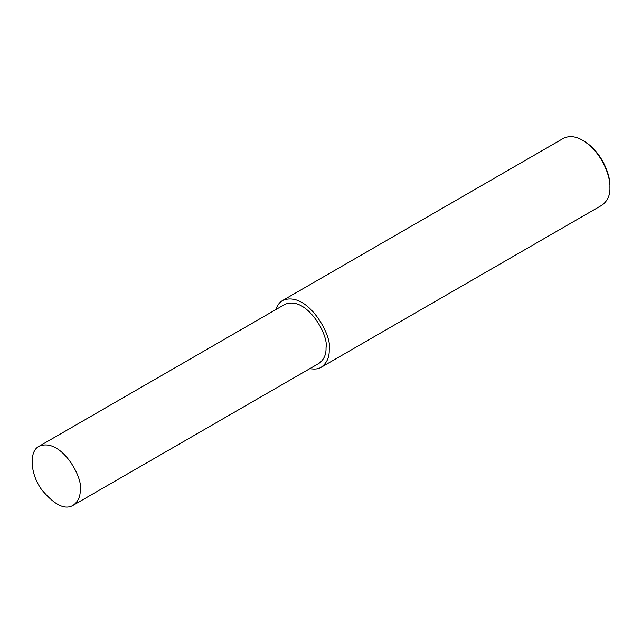 <?xml version="1.0" encoding="UTF-8"?>
<svg xmlns="http://www.w3.org/2000/svg" width="642" height="642" viewBox="0 0 642 642"><rect width="100%" height="100%" fill="white"/><g stroke="black" fill="none" stroke-linecap="round" stroke-linejoin="round"><path stroke-width="0.96" d="M309.917 368.596C314.508 369.503 318.272 369.062 321.209 367.272L601.915 205.215C607.557 201.042 610.213 195.152 609.9 187.552L609.9 186.244C610.526 175.531 602.228 152.13 583.763 140.967L582.623 140.317C575.529 136.16 569.101 135.526 563.339 138.399L282.64 300.464C279.495 302.278 277.232 305.319 275.851 309.58M609.9 187.552C610.55 176.381 601.891 151.953 582.623 140.317M321.209 367.272C326.85 363.099 329.515 357.217 329.202 349.617C332.805 336.079 307.293 290.088 282.64 300.464M73.164 505.286L318.962 363.372C323.945 359.689 326.297 354.488 326.016 347.779C329.202 335.822 306.667 295.192 284.887 304.364L39.098 446.27C28.762 451.141 30.238 474.085 41.569 489.533C54.393 504.965 64.922 510.213 73.164 505.286C78.147 501.595 80.499 496.402 80.226 489.686C83.404 477.728 60.87 437.106 39.098 446.27"/></g></svg>
